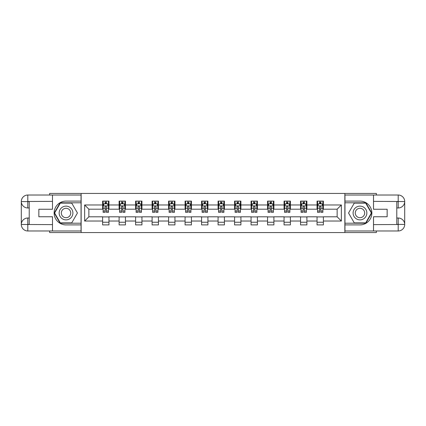 <?xml version="1.0" encoding="UTF-8"?>
<svg xmlns="http://www.w3.org/2000/svg" width="426" height="426" viewBox="0 0 426 426"><rect width="100%" height="100%" fill="white"/><g stroke="black" fill="none" stroke-linecap="round" stroke-linejoin="round"><path stroke-width="0.64" d="M49.64 230.977L49.64 232.559L376.36 232.559L376.36 230.977M376.36 195.023L376.36 193.441L344.852 193.441L344.852 232.559M344.852 193.441L49.64 193.441L49.64 195.023M81.148 232.559L81.148 193.441M323.387 204.965L323.387 201.104L317.045 201.104L317.045 204.965L306.896 204.965L306.896 201.104L300.548 201.104L300.548 204.965L290.399 204.965L290.399 201.104L284.057 201.104L284.057 204.965L273.902 204.965L273.902 201.104L267.56 201.104L267.56 204.965L257.41 204.965L257.41 201.104L251.063 201.104L251.063 204.965L240.914 204.965L240.914 201.104L234.572 201.104L234.572 204.965L224.422 204.965L224.422 201.104L218.075 201.104L218.075 204.965L207.925 204.965L207.925 201.104L201.578 201.104L201.578 204.965L191.428 204.965L191.428 201.104L185.086 201.104L185.086 204.965L174.937 204.965L174.937 201.104L168.59 201.104L168.59 204.965L158.44 204.965L158.44 201.104L152.098 201.104L152.098 204.965L141.943 204.965L141.943 201.104L135.601 201.104L135.601 204.965L125.452 204.965L125.452 201.104L119.104 201.104L119.104 204.965L108.955 204.965L108.955 201.104L102.613 201.104L102.613 204.965L84.636 204.965L84.636 221.035L88.864 216.807L102.613 216.807L102.613 224.896L108.955 224.896L108.955 216.807L119.104 216.807L119.104 224.896L125.452 224.896L125.452 216.807L135.601 216.807L135.601 224.896L141.943 224.896L141.943 216.807L152.098 216.807L152.098 224.896L158.44 224.896L158.44 216.807L168.59 216.807L168.59 224.896L174.937 224.896L174.937 216.807L185.086 216.807L185.086 224.896L191.428 224.896L191.428 216.807L201.578 216.807L201.578 224.896L207.925 224.896L207.925 216.807L218.075 216.807L218.075 224.896L224.422 224.896L224.422 216.807L234.572 216.807L234.572 224.896L240.914 224.896L240.914 216.807L251.063 216.807L251.063 224.896L257.41 224.896L257.41 216.807L267.56 216.807L267.56 224.896L273.902 224.896L273.902 216.807L284.057 216.807L284.057 224.896L290.399 224.896L290.399 216.807L300.548 216.807L300.548 224.896L306.896 224.896L306.896 216.807L317.045 216.807L317.045 224.896L323.387 224.896L323.387 216.807L337.136 216.807L337.136 209.193L323.387 209.193L323.387 204.965L341.364 204.965L341.364 221.035L323.387 221.035M317.045 221.035L306.896 221.035M300.548 221.035L290.399 221.035M284.057 221.035L273.902 221.035M267.56 221.035L257.41 221.035M251.063 221.035L240.914 221.035M234.572 221.035L224.422 221.035M218.075 221.035L207.925 221.035M201.578 221.035L191.428 221.035M185.086 221.035L174.937 221.035M168.59 221.035L158.44 221.035M152.098 221.035L141.943 221.035M135.601 221.035L125.452 221.035M119.104 221.035L108.955 221.035M102.613 221.035L84.636 221.035M317.045 204.965L317.045 209.193L306.896 209.193L306.896 204.965M300.548 204.965L300.548 209.193L290.399 209.193L290.399 204.965M284.057 204.965L284.057 209.193L273.902 209.193L273.902 204.965M267.56 204.965L267.56 209.193L257.41 209.193L257.41 204.965M251.063 204.965L251.063 209.193L240.914 209.193L240.914 204.965M234.572 204.965L234.572 209.193L224.422 209.193L224.422 204.965M218.075 204.965L218.075 209.193L207.925 209.193L207.925 204.965M201.578 204.965L201.578 209.193L191.428 209.193L191.428 204.965M185.086 204.965L185.086 209.193L174.937 209.193L174.937 204.965M168.59 204.965L168.59 209.193L158.44 209.193L158.44 204.965M152.098 204.965L152.098 209.193L141.943 209.193L141.943 204.965M135.601 204.965L135.601 209.193L125.452 209.193L125.452 204.965M119.104 204.965L119.104 209.193L108.955 209.193L108.955 204.965M102.613 204.965L102.613 209.193L88.864 209.193L84.636 204.965M88.864 209.193L88.864 216.807M341.364 221.035L337.136 216.807M337.136 209.193L341.364 204.965M102.613 203.75L103.14 203.75M105.147 203.75L106.42 203.75M108.428 203.75L108.955 203.75M102.613 209.086L103.14 209.086M105.147 209.086L106.42 209.086M108.428 209.086L108.955 209.086M102.613 216.914L108.955 216.914M102.613 222.25L108.955 222.25M119.104 216.914L125.452 216.914M119.104 222.25L125.452 222.25M119.104 203.75L119.637 203.75M121.644 203.75L122.912 203.75M124.919 203.75L125.452 203.75M119.104 209.086L119.637 209.086M121.644 209.086L122.912 209.086M124.919 209.086L125.452 209.086M135.601 216.914L141.943 216.914M135.601 222.25L141.943 222.25M135.601 203.75L136.128 203.75M138.141 203.75L139.409 203.75M141.416 203.75L141.943 203.75M135.601 209.086L136.128 209.086M138.141 209.086L139.409 209.086M141.416 209.086L141.943 209.086M152.098 216.914L158.44 216.914M152.098 222.25L158.44 222.25M152.098 203.75L152.625 203.75M154.633 203.75L155.9 203.75M157.913 203.75L158.44 203.75M152.098 209.086L152.625 209.086M154.633 209.086L155.9 209.086M157.913 209.086L158.44 209.086M168.59 216.914L174.937 216.914M168.59 222.25L174.937 222.25M168.59 203.75L169.122 203.75M171.13 203.75L172.397 203.75M174.404 203.75L174.937 203.75M168.59 209.086L169.122 209.086M171.13 209.086L172.397 209.086M174.404 209.086L174.937 209.086M185.086 216.914L191.428 216.914M185.086 222.25L191.428 222.25M185.086 203.75L185.614 203.75M187.621 203.75L188.894 203.75M190.901 203.75L191.428 203.75M185.086 209.086L185.614 209.086M187.621 209.086L188.894 209.086M190.901 209.086L191.428 209.086M201.578 216.914L207.925 216.914M201.578 222.25L207.925 222.25M201.578 203.75L202.11 203.75M204.118 203.75L205.385 203.75M207.398 203.75L207.925 203.75M201.578 209.086L202.11 209.086M204.118 209.086L205.385 209.086M207.398 209.086L207.925 209.086M218.075 216.914L224.422 216.914M218.075 222.25L224.422 222.25M218.075 203.75L218.602 203.75M220.615 203.75L221.882 203.75M223.89 203.75L224.422 203.75M218.075 209.086L218.602 209.086M220.615 209.086L221.882 209.086M223.89 209.086L224.422 209.086M234.572 216.914L240.914 216.914M234.572 222.25L240.914 222.25M234.572 203.75L235.099 203.75M237.106 203.75L238.379 203.75M240.386 203.75L240.914 203.75M234.572 209.086L235.099 209.086M237.106 209.086L238.379 209.086M240.386 209.086L240.914 209.086M251.063 216.914L257.41 216.914M251.063 222.25L257.41 222.25M251.063 203.75L251.596 203.75M253.603 203.75L254.87 203.75M256.878 203.75L257.41 203.75M251.063 209.086L251.596 209.086M253.603 209.086L254.87 209.086M256.878 209.086L257.41 209.086M267.56 216.914L273.902 216.914M267.56 222.25L273.902 222.25M267.56 203.75L268.087 203.75M270.1 203.75L271.367 203.75M273.375 203.75L273.902 203.75M267.56 209.086L268.087 209.086M270.1 209.086L271.367 209.086M273.375 209.086L273.902 209.086M284.057 216.914L290.399 216.914M284.057 222.25L290.399 222.25M284.057 203.75L284.584 203.75M286.591 203.75L287.859 203.75M289.872 203.75L290.399 203.75M284.057 209.086L284.584 209.086M286.591 209.086L287.859 209.086M289.872 209.086L290.399 209.086M300.548 216.914L306.896 216.914M300.548 222.25L306.896 222.25M300.548 203.75L301.081 203.75M303.088 203.75L304.356 203.75M306.363 203.75L306.896 203.75M300.548 209.086L301.081 209.086M303.088 209.086L304.356 209.086M306.363 209.086L306.896 209.086M317.045 216.914L323.387 216.914M317.045 222.25L323.387 222.25M317.045 203.75L317.572 203.75M319.58 203.75L320.853 203.75M322.86 203.75L323.387 203.75M317.045 209.086L317.572 209.086M319.58 209.086L320.853 209.086M322.86 209.086L323.387 209.086M106.42 202.478L105.147 202.478M108.428 211.04L106.42 211.04L106.42 212.366L108.428 212.366L108.428 205.918L107.368 203.798L104.2 203.798L103.14 205.918L103.14 212.366L105.147 212.366L105.147 211.04L103.14 211.04M103.14 205.918L103.14 201.104M108.428 205.918L108.428 201.104M105.147 203.798L105.147 201.104M106.42 201.104L106.42 203.798M106.42 211.04L106.42 206.711C105.994 205.896 105.573 205.896 105.147 206.711L105.147 211.04M69.465 207.047A6.875 6.875 0 0 0 60.077 209.565A6.875 6.875 0 0 0 62.59 218.953A6.875 6.875 0 0 0 71.978 216.435A6.875 6.875 0 0 0 69.465 207.047M68.378 208.926A4.707 4.707 0 0 0 61.951 210.646A4.707 4.707 0 0 0 63.676 217.074A4.707 4.707 0 0 0 70.104 215.354A4.707 4.707 0 0 0 68.378 208.926M71.733 222.889L60.316 222.889L54.613 213L60.316 203.111L71.733 203.111L77.441 213L71.733 222.889M363.41 207.047A6.875 6.875 0 0 0 354.022 209.565A6.875 6.875 0 0 0 356.535 218.953A6.875 6.875 0 0 0 365.923 216.435A6.875 6.875 0 0 0 363.41 207.047M362.324 208.926A4.707 4.707 0 0 0 355.896 210.646A4.707 4.707 0 0 0 357.622 217.074A4.707 4.707 0 0 0 364.049 215.354A4.707 4.707 0 0 0 362.324 208.926M365.684 222.889L354.267 222.889L348.559 213L354.267 203.111L365.684 203.111L371.387 213L365.684 222.889M29.229 207.979L27.802 207.979A6.502 6.502 0 0 1 21.3 201.53A6.502 6.502 0 0 1 27.802 195.023L81.041 195.023L81.041 201.104L66.025 201.104A11.896 11.896 0 0 0 54.129 213A11.896 11.896 0 0 0 66.025 224.896L81.041 224.896L81.041 230.977L27.802 230.977A6.502 6.502 0 0 1 21.3 224.47A6.502 6.502 0 0 1 27.802 218.021L29.229 218.021M81.041 224.896L81.041 201.104M52.494 195.023L52.494 209.246L38.851 209.246L38.851 216.754L52.494 216.754L52.494 230.977M27.802 207.979A6.502 6.502 0 0 1 21.3 201.53L27.802 201.631L27.802 207.979A6.502 6.502 0 0 1 21.3 201.53L21.3 224.47L52.494 224.63M27.802 224.63L27.802 230.977A6.502 6.502 0 0 1 21.3 224.47A6.502 6.502 0 0 1 27.802 218.021L27.802 224.369L29.229 224.369L29.229 201.631L27.802 201.631M81.041 202.797L60.135 202.797L54.246 213L60.135 223.203L81.041 223.203M396.771 218.021L398.198 218.021A6.502 6.502 0 0 1 404.7 224.47A6.502 6.502 0 0 1 398.198 230.977L344.959 230.977L344.959 224.896L359.975 224.896A11.896 11.896 0 0 0 371.871 213A11.896 11.896 0 0 0 359.975 201.104L344.959 201.104L344.959 195.023L398.198 195.023A6.502 6.502 0 0 1 404.7 201.53A6.502 6.502 0 0 1 398.198 207.979L396.771 207.979M344.959 201.104L344.959 224.896M373.506 230.977L373.506 216.754L387.149 216.754L387.149 209.246L373.506 209.246L373.506 195.023M398.198 218.021A6.502 6.502 0 0 1 404.7 224.47L398.198 224.369L398.198 218.021A6.502 6.502 0 0 1 404.7 224.47L404.7 201.53L373.506 201.37M398.198 201.37L398.198 195.023A6.502 6.502 0 0 1 404.7 201.53A6.502 6.502 0 0 1 398.198 207.979L398.198 201.631L396.771 201.631L396.771 224.369L398.198 224.369M344.959 223.203L365.865 223.203L371.754 213L365.865 202.797L344.959 202.797M122.912 202.478L121.644 202.478M124.919 211.04L122.912 211.04L122.912 212.366L124.919 212.366L124.919 205.918L123.865 203.798L120.691 203.798L119.637 205.918L119.637 212.366L121.644 212.366L121.644 211.04L119.637 211.04M119.637 205.918L119.637 201.104M124.919 205.918L124.919 201.104M121.644 203.798L121.644 201.104M122.912 201.104L122.912 203.798M122.912 211.04L122.912 206.711C122.491 205.896 122.065 205.896 121.644 206.711L121.644 211.04M139.409 202.478L138.141 202.478M141.416 211.04L139.409 211.04L139.409 212.366L141.416 212.366L141.416 205.918L140.362 203.798L137.188 203.798L136.128 205.918L136.128 212.366L138.141 212.366L138.141 211.04L136.128 211.04M136.128 205.918L136.128 201.104M141.416 205.918L141.416 201.104M138.141 203.798L138.141 201.104M139.409 201.104L139.409 203.798M139.409 211.04L139.409 206.711C138.982 205.896 138.562 205.896 138.141 206.711L138.141 211.04M155.9 202.478L154.633 202.478M157.913 211.04L155.9 211.04L155.9 212.366L157.913 212.366L157.913 205.918L156.853 203.798L153.679 203.798L152.625 205.918L152.625 212.366L154.633 212.366L154.633 211.04L152.625 211.04M152.625 205.918L152.625 201.104M157.913 205.918L157.913 201.104M154.633 203.798L154.633 201.104M155.9 201.104L155.9 203.798M155.9 211.04L155.9 206.711C155.479 205.896 155.059 205.896 154.633 206.711L154.633 211.04M172.397 202.478L171.13 202.478M174.404 211.04L172.397 211.04L172.397 212.366L174.404 212.366L174.404 205.918L173.35 203.798L170.176 203.798L169.122 205.918L169.122 212.366L171.13 212.366L171.13 211.04L169.122 211.04M169.122 205.918L169.122 201.104M174.404 205.918L174.404 201.104M171.13 203.798L171.13 201.104M172.397 201.104L172.397 203.798M172.397 211.04L172.397 206.711C171.976 205.896 171.55 205.896 171.13 206.711L171.13 211.04M188.894 202.478L187.621 202.478M190.901 211.04L188.894 211.04L188.894 212.366L190.901 212.366L190.901 205.918L189.842 203.798L186.673 203.798L185.614 205.918L185.614 212.366L187.621 212.366L187.621 211.04L185.614 211.04M185.614 205.918L185.614 201.104M190.901 205.918L190.901 201.104M187.621 203.798L187.621 201.104M188.894 201.104L188.894 203.798M188.894 211.04L188.894 206.711C188.468 205.896 188.047 205.896 187.621 206.711L187.621 211.04M205.385 202.478L204.118 202.478M207.398 211.04L205.385 211.04L205.385 212.366L207.398 212.366L207.398 205.918L206.338 203.798L203.165 203.798L202.11 205.918L202.11 212.366L204.118 212.366L204.118 211.04L202.11 211.04M202.11 205.918L202.11 201.104M207.398 205.918L207.398 201.104M204.118 203.798L204.118 201.104M205.385 201.104L205.385 203.798M205.385 211.04L205.385 206.711C204.965 205.896 204.544 205.896 204.118 206.711L204.118 211.04M221.882 202.478L220.615 202.478M223.89 211.04L221.882 211.04L221.882 212.366L223.89 212.366L223.89 205.918L222.835 203.798L219.662 203.798L218.602 205.918L218.602 212.366L220.615 212.366L220.615 211.04L218.602 211.04M218.602 205.918L218.602 201.104M223.89 205.918L223.89 201.104M220.615 203.798L220.615 201.104M221.882 201.104L221.882 203.798M221.882 211.04L221.882 206.711C221.461 205.896 221.035 205.896 220.615 206.711L220.615 211.04M238.379 202.478L237.106 202.478M240.386 211.04L238.379 211.04L238.379 212.366L240.386 212.366L240.386 205.918L239.327 203.798L236.158 203.798L235.099 205.918L235.099 212.366L237.106 212.366L237.106 211.04L235.099 211.04M235.099 205.918L235.099 201.104M240.386 205.918L240.386 201.104M237.106 203.798L237.106 201.104M238.379 201.104L238.379 203.798M238.379 211.04L238.379 206.711C237.953 205.896 237.532 205.896 237.106 206.711L237.106 211.04M254.87 202.478L253.603 202.478M256.878 211.04L254.87 211.04L254.87 212.366L256.878 212.366L256.878 205.918L255.824 203.798L252.65 203.798L251.596 205.918L251.596 212.366L253.603 212.366L253.603 211.04L251.596 211.04M251.596 205.918L251.596 201.104M256.878 205.918L256.878 201.104M253.603 203.798L253.603 201.104M254.87 201.104L254.87 203.798M254.87 211.04L254.87 206.711C254.45 205.896 254.024 205.896 253.603 206.711L253.603 211.04M271.367 202.478L270.1 202.478M273.375 211.04L271.367 211.04L271.367 212.366L273.375 212.366L273.375 205.918L272.32 203.798L269.147 203.798L268.087 205.918L268.087 212.366L270.1 212.366L270.1 211.04L268.087 211.04M268.087 205.918L268.087 201.104M273.375 205.918L273.375 201.104M270.1 203.798L270.1 201.104M271.367 201.104L271.367 203.798M271.367 211.04L271.367 206.711C270.947 205.896 270.521 205.896 270.1 206.711L270.1 211.04M287.859 202.478L286.591 202.478M289.872 211.04L287.859 211.04L287.859 212.366L289.872 212.366L289.872 205.918L288.812 203.798L285.638 203.798L284.584 205.918L284.584 212.366L286.591 212.366L286.591 211.04L284.584 211.04M284.584 205.918L284.584 201.104M289.872 205.918L289.872 201.104M286.591 203.798L286.591 201.104M287.859 201.104L287.859 203.798M287.859 211.04L287.859 206.711C287.438 205.896 287.017 205.896 286.591 206.711L286.591 211.04M304.356 202.478L303.088 202.478M306.363 211.04L304.356 211.04L304.356 212.366L306.363 212.366L306.363 205.918L305.309 203.798L302.135 203.798L301.081 205.918L301.081 212.366L303.088 212.366L303.088 211.04L301.081 211.04M301.081 205.918L301.081 201.104M306.363 205.918L306.363 201.104M303.088 203.798L303.088 201.104M304.356 201.104L304.356 203.798M304.356 211.04L304.356 206.711C303.935 205.896 303.509 205.896 303.088 206.711L303.088 211.04M320.853 202.478L319.58 202.478M322.86 211.04L320.853 211.04L320.853 212.366L322.86 212.366L322.86 205.918L321.8 203.798L318.632 203.798L317.572 205.918L317.572 212.366L319.58 212.366L319.58 211.04L317.572 211.04M317.572 205.918L317.572 201.104M322.86 205.918L322.86 201.104M319.58 203.798L319.58 201.104M320.853 201.104L320.853 203.798M320.853 211.04L320.853 206.711C320.427 205.896 320.006 205.896 319.58 206.711L319.58 211.04M108.401 205.864L103.167 205.864M103.14 203.926L104.136 203.926M107.432 203.926L108.428 203.926M105.147 208.207L103.14 208.207M108.428 208.207L106.42 208.207M106.42 203.154L105.147 203.154M52.494 201.37L27.653 201.482M21.3 224.47A6.502 6.502 0 0 1 27.802 218.021M21.3 201.53A6.502 6.502 0 0 1 27.802 195.023L27.802 201.37M373.506 224.63L398.347 224.518M404.7 201.53A6.502 6.502 0 0 1 398.198 207.979M404.7 224.47A6.502 6.502 0 0 1 398.198 230.977L398.198 224.63M124.893 205.864L119.663 205.864M119.637 203.926L120.627 203.926M123.929 203.926L124.919 203.926M121.644 208.207L119.637 208.207M124.919 208.207L122.912 208.207M122.912 203.154L121.644 203.154M141.389 205.864L136.155 205.864M136.128 203.926L137.124 203.926M140.42 203.926L141.416 203.926M138.141 208.207L136.128 208.207M141.416 208.207L139.409 208.207M139.409 203.154L138.141 203.154M157.886 205.864L152.652 205.864M152.625 203.926L153.621 203.926M156.917 203.926L157.913 203.926M154.633 208.207L152.625 208.207M157.913 208.207L155.9 208.207M155.9 203.154L154.633 203.154M174.378 205.864L169.143 205.864M169.122 203.926L170.112 203.926M173.414 203.926L174.404 203.926M171.13 208.207L169.122 208.207M174.404 208.207L172.397 208.207M172.397 203.154L171.13 203.154M190.875 205.864L185.64 205.864M185.614 203.926L186.609 203.926M189.905 203.926L190.901 203.926M187.621 208.207L185.614 208.207M190.901 208.207L188.894 208.207M188.894 203.154L187.621 203.154M207.371 205.864L202.137 205.864M202.11 203.926L203.101 203.926M206.402 203.926L207.398 203.926M204.118 208.207L202.11 208.207M207.398 208.207L205.385 208.207M205.385 203.154L204.118 203.154M223.863 205.864L218.629 205.864M218.602 203.926L219.598 203.926M222.899 203.926L223.89 203.926M220.615 208.207L218.602 208.207M223.89 208.207L221.882 208.207M221.882 203.154L220.615 203.154M240.36 205.864L235.125 205.864M235.099 203.926L236.095 203.926M239.391 203.926L240.386 203.926M237.106 208.207L235.099 208.207M240.386 208.207L238.379 208.207M238.379 203.154L237.106 203.154M256.857 205.864L251.622 205.864M251.596 203.926L252.586 203.926M255.888 203.926L256.878 203.926M253.603 208.207L251.596 208.207M256.878 208.207L254.87 208.207M254.87 203.154L253.603 203.154M273.348 205.864L268.114 205.864M268.087 203.926L269.083 203.926M272.379 203.926L273.375 203.926M270.1 208.207L268.087 208.207M273.375 208.207L271.367 208.207M271.367 203.154L270.1 203.154M289.845 205.864L284.611 205.864M284.584 203.926L285.58 203.926M288.876 203.926L289.872 203.926M286.591 208.207L284.584 208.207M289.872 208.207L287.859 208.207M287.859 203.154L286.591 203.154M306.337 205.864L301.107 205.864M301.081 203.926L302.071 203.926M305.373 203.926L306.363 203.926M303.088 208.207L301.081 208.207M306.363 208.207L304.356 208.207M304.356 203.154L303.088 203.154M322.833 205.864L317.599 205.864M317.572 203.926L318.568 203.926M321.864 203.926L322.86 203.926M319.58 208.207L317.572 208.207M322.86 208.207L320.853 208.207M320.853 203.154L319.58 203.154"/></g></svg>
